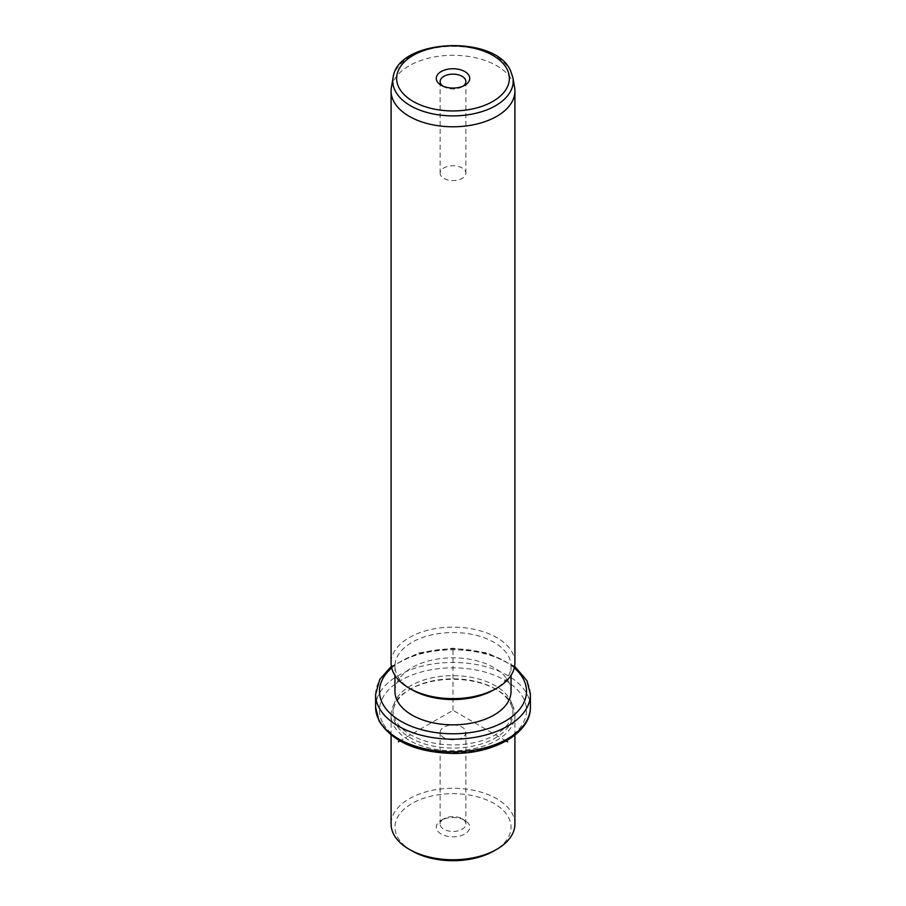 <?xml version="1.0" encoding="UTF-8"?>
<svg xmlns="http://www.w3.org/2000/svg" width="906" height="906" viewBox="0 0 906 906"><rect width="100%" height="100%" fill="white"/><g stroke="black" fill="none" stroke-linecap="round" stroke-linejoin="round"><path stroke-width="0.68" stroke-dasharray="4.53 3.4" d="M449.376 739.534A12.865 7.429 0 0 0 465.865 732.41A12.865 7.429 0 0 0 456.624 725.287A12.865 7.429 0 0 0 440.135 732.41A12.865 7.429 0 0 0 449.376 739.534M443.906 818.775A12.865 7.429 180 0 0 440.135 824.03A12.865 7.429 180 0 0 449.376 831.153A12.865 7.429 0 0 0 465.865 824.03A12.865 7.429 0 0 0 462.094 818.775A12.865 7.429 0 0 0 456.624 816.906A12.865 7.429 180 0 0 443.906 818.775L441.165 820.36A16.727 9.66 180 0 1 457.711 817.925A16.727 9.66 180 0 1 464.835 820.36A16.727 9.66 180 0 1 467.394 832.116A16.727 9.66 180 0 1 448.289 836.453A16.727 9.66 180 0 1 441.165 820.36M411.958 850.881A58.041 33.511 180 0 1 397.304 836.623A58.041 33.511 180 0 1 436.658 795.038A58.041 33.511 180 0 1 508.696 817.756A58.041 33.511 180 0 1 494.042 850.881M514.914 824.03A61.914 35.742 0 0 0 512.411 813.962A61.914 35.742 0 0 0 444.2 788.65A61.914 35.742 0 0 0 391.086 824.03M512.411 704.97A61.914 35.742 180 0 1 514.914 715.027A61.914 35.742 180 0 1 461.8 750.406A61.914 35.742 180 0 1 393.589 725.094A61.914 35.742 180 0 1 391.086 715.027A61.914 35.742 180 0 1 409.218 689.749A61.914 35.742 180 0 1 496.782 689.749A61.914 35.742 180 0 1 512.411 704.97M510.554 703.702A59.977 34.632 180 0 1 512.977 713.452A59.977 34.632 180 0 1 461.528 747.722A59.977 34.632 180 0 1 395.446 723.203A59.977 34.632 180 0 1 393.023 713.452A59.977 34.632 180 0 1 410.588 688.968A59.977 34.632 180 0 1 495.412 688.968A59.977 34.632 180 0 1 510.554 703.702M510.554 700.542A59.977 34.632 180 0 1 512.977 710.293A59.977 34.632 180 0 1 461.528 744.562A59.977 34.632 180 0 1 395.446 720.043A59.977 34.632 180 0 1 393.023 710.293A59.977 34.632 180 0 1 444.472 676.012A59.977 34.632 180 0 1 510.554 700.542M394.959 691.335A58.041 33.511 180 0 1 444.744 658.164A58.041 33.511 180 0 1 508.696 681.901A58.041 33.511 180 0 1 511.041 691.335M411.958 689.749A58.041 33.511 180 0 1 397.304 675.491A58.041 33.511 180 0 1 394.959 666.057A58.041 33.511 180 0 1 444.744 632.886A58.041 33.511 180 0 1 508.696 656.624A58.041 33.511 180 0 1 511.041 666.057A58.041 33.511 180 0 1 494.042 689.749M514.914 662.898A61.914 35.742 0 0 0 512.411 652.83A61.914 35.742 0 0 0 444.2 627.518A61.914 35.742 0 0 0 391.086 662.898M391.392 87.486A61.914 35.742 180 0 1 447.258 55.447A61.914 35.742 180 0 1 512.411 80.974A61.914 35.742 180 0 1 514.608 87.486M442.717 86.025A12.865 7.429 0 0 0 443.906 86.806A12.865 7.429 0 0 0 462.094 86.806A12.865 7.429 0 0 0 463.283 86.025M440.656 175.277A12.865 7.429 180 0 1 440.135 173.182A12.865 7.429 180 0 1 451.177 165.832A12.865 7.429 180 0 1 465.344 171.098A12.865 7.429 180 0 1 465.865 173.182A12.865 7.429 180 0 1 454.823 180.532A12.865 7.429 180 0 1 440.656 175.277M506.114 740.961L453 710.293L399.886 740.961M453 710.293L453 647.099M382.457 722.241A73.522 42.446 180 0 1 432.298 669.557A73.522 42.446 180 0 1 523.543 698.345A73.522 42.446 180 0 1 473.702 751.017A73.522 42.446 180 0 1 382.457 722.241M375.605 707.133A77.395 44.677 180 0 1 441.992 662.909A77.395 44.677 180 0 1 527.258 694.551A77.395 44.677 180 0 1 530.395 707.133M375.605 694.494A77.395 44.677 180 0 1 441.992 650.27A77.395 44.677 180 0 1 527.258 681.912A77.395 44.677 180 0 1 530.395 694.494M391.698 667.903A73.522 42.446 180 0 1 514.302 667.903M393.091 77.667A60.204 34.756 180 0 1 447.417 46.512A60.204 34.756 180 0 1 510.769 71.336A60.204 34.756 180 0 1 512.909 77.667M465.865 824.03L465.865 732.41M514.914 715.027L514.914 735.094M391.086 715.027L391.086 735.094M410.588 688.968L409.218 689.749M495.412 688.968L496.782 689.749M512.977 710.293L512.977 713.452M393.023 710.293L393.023 713.452M514.631 666.306L487.36 652.932L453 648.175L418.64 652.932L391.369 666.306M511.041 666.057L511.041 675.332M394.959 666.057L394.959 675.332M462.094 86.806L464.835 85.232M443.906 86.806L441.165 85.232M440.135 81.563L440.135 173.182M465.865 81.563L465.865 173.182M462.094 818.775L464.835 820.36M440.135 824.03L440.135 732.41"/><path stroke-width="1.36" d="M496.782 849.307L494.042 850.881A58.041 33.511 180 0 1 411.958 850.881L409.218 849.307A61.914 35.742 0 0 0 496.782 849.307A61.914 35.742 0 0 0 514.914 824.03L514.914 735.094M391.086 735.094L391.086 824.03A61.914 35.742 0 0 0 393.589 834.098A61.914 35.742 0 0 0 409.218 849.307M511.041 675.332L511.041 691.335A58.041 33.511 180 0 1 461.256 724.506A58.041 33.511 180 0 1 397.304 700.768A58.041 33.511 180 0 1 394.959 691.335L394.959 675.332M496.782 688.175L494.042 689.749A58.041 33.511 180 0 1 411.958 689.749L409.218 688.175A61.914 35.742 0 0 0 496.782 688.175A61.914 35.742 0 0 0 514.914 662.898L514.914 91.042A61.914 35.742 180 0 1 461.8 126.421A61.914 35.742 180 0 1 393.589 101.098A61.914 35.742 180 0 1 391.086 91.042A61.914 35.742 180 0 1 391.392 87.486L393.091 77.667A60.204 34.756 180 0 0 395.231 90.906A60.204 34.756 180 0 0 464.518 115.243A60.204 34.756 180 0 0 512.909 77.667L514.608 87.486A61.914 35.742 180 0 1 514.914 91.042M391.086 91.042L391.086 662.898A61.914 35.742 0 0 0 393.589 672.965A61.914 35.742 0 0 0 409.218 688.175M469.048 75.685A16.727 9.66 180 0 1 464.835 85.232A16.727 9.66 180 0 1 441.165 85.232A16.727 9.66 180 0 1 436.952 81.121A16.727 9.66 180 0 1 448.289 69.128A16.727 9.66 180 0 1 469.048 75.685M463.283 86.025A12.865 7.429 0 0 0 465.865 81.563A12.865 7.429 0 0 0 465.344 79.468A12.865 7.429 0 0 0 451.177 74.213A12.865 7.429 0 0 0 440.135 81.563A12.865 7.429 0 0 0 440.656 83.646A12.865 7.429 0 0 0 442.717 86.025M399.886 740.961L398.278 741.889M506.114 740.961L507.722 741.889M378.742 719.715A77.395 44.677 180 0 1 375.605 707.133L379.002 720.836C392.038 741.652 416.794 752.524 453.294 753.441C493.872 753.837 530.984 733.124 530.395 707.133A77.395 44.677 180 0 1 464.008 751.357A77.395 44.677 180 0 1 378.742 719.715M514.631 666.306L526.998 680.791L530.395 694.494A77.395 44.677 180 0 1 464.008 738.718A77.395 44.677 180 0 1 378.742 707.076A77.395 44.677 180 0 1 375.605 694.494L375.605 707.133M514.302 667.903A73.522 42.446 180 0 1 523.543 679.387A73.522 42.446 180 0 1 473.702 732.059A73.522 42.446 180 0 1 382.457 703.283A73.522 42.446 180 0 1 391.698 667.903M507.088 69.241A56.376 32.548 180 0 1 468.866 109.626A56.376 32.548 180 0 1 398.912 87.565A56.376 32.548 180 0 1 437.134 47.169A56.376 32.548 180 0 1 507.088 69.241M530.395 694.494L530.395 707.133M391.369 666.306L379.739 679.421L375.605 694.494M393.091 77.667C397.304 38.799 494.755 33.952 510.542 70.645L512.909 77.667"/></g></svg>
